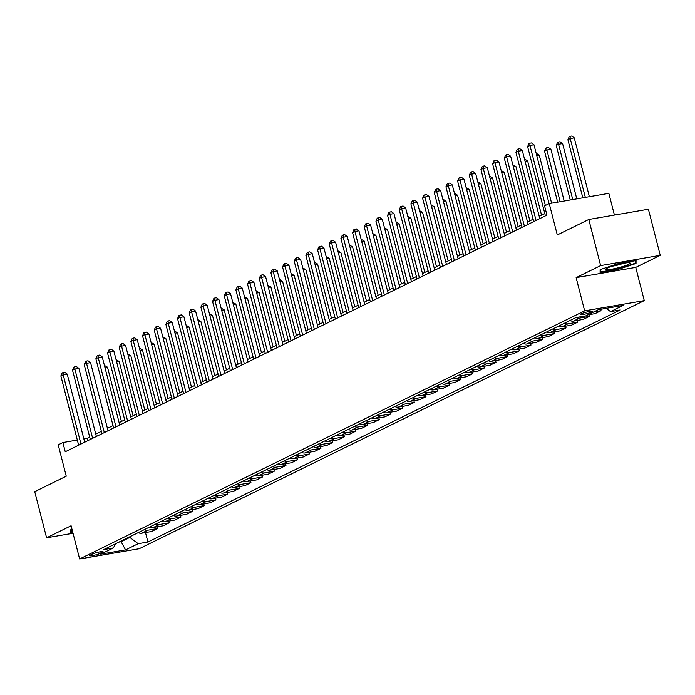 <?xml version="1.0" encoding="UTF-8"?>
<svg xmlns="http://www.w3.org/2000/svg" width="695" height="695" viewBox="0 0 695 695"><rect width="100%" height="100%" fill="white"/><g stroke="black" fill="none" stroke-linecap="round" stroke-linejoin="round"><path stroke-width="1.04" d="M581.22 313.836A6.151 0.799 165.6 0 0 580.421 314.479A6.151 0.799 165.6 0 0 584.929 314.114A6.151 0.799 165.6 0 0 591.532 312.064A6.151 0.799 165.6 0 0 592.331 311.421A6.151 0.799 165.6 0 0 587.831 311.777A6.151 0.799 165.6 0 0 581.22 313.836M614.423 215.068L608.846 193.349L549.241 203.592L544.567 205.876L546.939 215.102L65.243 451.767L62.871 442.541L58.206 444.835L66.26 476.197L34.75 491.678L46.591 537.808L73.027 533.265M660.25 255.36L648.409 209.23L588.795 219.472L600.636 265.603L576.138 277.644L584.66 310.856L644.274 300.614L635.743 267.401L660.25 255.36L600.636 265.603M584.66 310.856L79.63 558.98L139.235 548.737L644.274 300.614M100.245 553.376L102.295 552.369A5.96 0.773 165.6 0 0 103.077 551.743A5.96 0.773 165.6 0 0 98.707 552.099A5.96 0.773 165.6 0 0 92.313 554.089L90.254 555.096A5.96 0.773 165.6 0 0 89.481 555.713A5.96 0.773 165.6 0 0 93.842 555.366A5.96 0.773 165.6 0 0 100.245 553.376L99.854 551.865M118.871 542.143L120.965 541.787L129.835 537.426L138.175 543.699L147.922 542.022L620.279 309.953L610.54 311.629L606.179 308.354M138.175 543.699L125.569 549.893L100.758 554.158L113.363 547.964L115.631 543.733M610.54 311.629L623.137 305.435L598.326 309.701L585.729 315.895L575.981 317.563L103.616 549.641L113.363 547.964M549.241 203.592L557.294 234.953L588.795 219.472M79.63 558.98L71.099 525.768L46.591 537.808M89.698 437.077L87.04 438.389L83.86 438.927M77.319 440.057L62.871 442.541M544.793 213.495L539.19 216.241M533.117 219.229L527.522 221.974M521.45 224.963L515.846 227.708M509.782 230.688L504.179 233.442M498.115 236.422L492.512 239.176M486.448 242.155L480.844 244.909M474.772 247.889L469.177 250.643M463.105 253.623L457.501 256.377M451.437 259.357L445.834 262.111M439.77 265.09L434.166 267.844M428.103 270.824L422.499 273.578M416.427 276.558L410.832 279.312M404.759 282.292L399.156 285.037M393.092 288.025L387.489 290.771M381.425 293.75L375.821 296.504M369.757 299.484L364.154 302.238M358.081 305.218L352.487 307.972M346.414 310.952L340.811 313.706M334.747 316.685L329.143 319.439M323.079 322.419L317.476 325.173M311.412 328.153L305.809 330.907M299.736 333.887L294.141 336.641M288.069 339.62L282.465 342.374M276.402 345.354L270.798 348.099M264.734 351.088L259.131 353.833M253.067 356.822L247.463 359.567M241.391 362.547L235.796 365.301M229.724 368.281L224.12 371.034M218.056 374.014L212.453 376.768M206.389 379.748L200.786 382.502M194.722 385.482L189.118 388.236M183.046 391.216L177.451 393.969M171.378 396.949L165.775 399.703M159.711 402.683L154.108 405.437M148.044 408.417L142.44 411.162M136.376 414.151L130.773 416.896M124.7 419.884L119.106 422.63M113.033 425.609L107.43 428.363M101.366 431.343L95.762 434.097M120.808 541.188L125.569 549.893M129.678 536.835L129.835 537.426M87.648 440.76L87.04 438.389M147.922 542.022L145.49 532.561M138.123 532.683A7.688 6.464 63.8 0 0 141.78 533.195L151.527 531.527L157.6 528.539L157.157 526.827M593.782 311.933L601.027 310.691L600.662 309.301M601.027 310.691L594.955 313.671L587.718 314.913M575.947 317.58A7.688 6.464 63.8 0 0 579.604 318.093L589.351 316.425L588.917 314.705M589.351 316.425L583.287 319.405L573.54 321.081A7.688 6.464 63.8 0 1 569.883 320.56M564.279 323.314A7.688 6.464 63.8 0 0 567.937 323.827L577.684 322.159L577.241 320.438M577.684 322.159L571.62 325.138L561.873 326.815A7.688 6.464 63.8 0 1 558.207 326.294M552.612 329.048A7.688 6.464 63.8 0 0 556.269 329.56L566.017 327.884L565.574 326.172M566.017 327.884L559.944 330.872L550.205 332.54A7.688 6.464 63.8 0 1 546.539 332.028M540.936 334.781A7.688 6.464 63.8 0 0 544.602 335.294L554.349 333.617L553.906 331.906M554.349 333.617L548.277 336.606L538.529 338.274A7.688 6.464 63.8 0 1 534.872 337.761M529.269 340.515A7.688 6.464 63.8 0 0 532.935 341.028L542.682 339.351L542.239 337.64M542.682 339.351L536.61 342.331L526.862 344.008A7.688 6.464 63.8 0 1 523.205 343.495M517.601 346.249A7.688 6.464 63.8 0 0 521.259 346.762L531.006 345.085L530.572 343.373M531.006 345.085L524.942 348.065L515.195 349.741A7.688 6.464 63.8 0 1 511.537 349.229M505.934 351.983A7.688 6.464 63.8 0 0 509.591 352.495L519.339 350.819L518.896 349.107M519.339 350.819L513.275 353.798L503.528 355.475A7.688 6.464 63.8 0 1 499.861 354.963M494.267 357.716A7.688 6.464 63.8 0 0 497.924 358.229L507.671 356.552L507.228 354.841M507.671 356.552L501.599 359.532L491.86 361.209A7.688 6.464 63.8 0 1 488.194 360.696M482.591 363.442A7.688 6.464 63.8 0 0 486.257 363.963L496.004 362.286L495.561 360.575M496.004 362.286L489.932 365.266L480.184 366.943A7.688 6.464 63.8 0 1 476.527 366.43M470.923 369.175A7.688 6.464 63.8 0 0 474.589 369.697L484.337 368.02L483.894 366.308M484.337 368.02L478.264 371L468.517 372.676A7.688 6.464 63.8 0 1 464.859 372.155M459.256 374.909A7.688 6.464 63.8 0 0 462.913 375.43L472.661 373.754L472.226 372.042M472.661 373.754L466.597 376.733L456.85 378.41A7.688 6.464 63.8 0 1 453.192 377.889M447.589 380.643A7.688 6.464 63.8 0 0 451.246 381.155L460.993 379.487L460.55 377.767M460.993 379.487L454.93 382.467L445.182 384.144A7.688 6.464 63.8 0 1 441.516 383.623M435.921 386.377A7.688 6.464 63.8 0 0 439.579 386.889L449.326 385.221L448.883 383.501M449.326 385.221L443.254 388.201L433.506 389.878A7.688 6.464 63.8 0 1 429.849 389.356M424.245 392.11A7.688 6.464 63.8 0 0 427.911 392.623L437.659 390.955L437.216 389.235M437.659 390.955L431.586 393.935L421.839 395.603A7.688 6.464 63.8 0 1 418.182 395.09M412.578 397.844A7.688 6.464 63.8 0 0 416.244 398.357L425.992 396.68L425.548 394.969M425.992 396.68L419.919 399.668L410.172 401.336A7.688 6.464 63.8 0 1 406.514 400.824M400.911 403.578A7.688 6.464 63.8 0 0 404.568 404.09L414.316 402.414L413.881 400.702M414.316 402.414L408.252 405.394L398.504 407.07A7.688 6.464 63.8 0 1 394.847 406.558M389.243 409.312A7.688 6.464 63.8 0 0 392.901 409.824L402.648 408.147L402.205 406.436M402.648 408.147L396.584 411.127L386.837 412.804A7.688 6.464 63.8 0 1 383.171 412.291M377.576 415.045A7.688 6.464 63.8 0 0 381.234 415.558L390.981 413.881L390.538 412.17M390.981 413.881L384.908 416.861L375.161 418.538A7.688 6.464 63.8 0 1 371.504 418.025M365.9 420.779A7.688 6.464 63.8 0 0 369.566 421.292L379.314 419.615L378.871 417.904M379.314 419.615L373.241 422.595L363.494 424.271A7.688 6.464 63.8 0 1 359.836 423.759M354.233 426.504A7.688 6.464 63.8 0 0 357.899 427.025L367.638 425.349L367.203 423.637M367.638 425.349L361.574 428.329L351.826 430.005A7.688 6.464 63.8 0 1 348.169 429.493M342.565 432.238A7.688 6.464 63.8 0 0 346.223 432.759L355.97 431.082L355.536 429.371M355.97 431.082L349.906 434.062L340.159 435.739A7.688 6.464 63.8 0 1 336.502 435.226M330.898 437.972A7.688 6.464 63.8 0 0 334.556 438.493L344.303 436.816L343.86 435.105M344.303 436.816L338.239 439.796L328.492 441.473A7.688 6.464 63.8 0 1 324.826 440.951M319.231 443.705A7.688 6.464 63.8 0 0 322.888 444.218L332.636 442.55L332.193 440.83M332.636 442.55L326.563 445.53L316.816 447.206A7.688 6.464 63.8 0 1 313.158 446.685M307.555 449.439A7.688 6.464 63.8 0 0 311.221 449.952L320.968 448.284L320.525 446.564M320.968 448.284L314.896 451.264L305.148 452.94A7.688 6.464 63.8 0 1 301.491 452.419M295.888 455.173A7.688 6.464 63.8 0 0 299.554 455.685L309.292 454.017L308.858 452.297M309.292 454.017L303.229 456.997L293.481 458.665A7.688 6.464 63.8 0 1 289.824 458.153M284.22 460.907A7.688 6.464 63.8 0 0 287.878 461.419L297.625 459.743L297.191 458.031M297.625 459.743L291.561 462.731L281.814 464.399A7.688 6.464 63.8 0 1 278.156 463.886M272.553 466.64A7.688 6.464 63.8 0 0 276.21 467.153L285.958 465.476L285.515 463.765M285.958 465.476L279.894 468.465L270.147 470.133A7.688 6.464 63.8 0 1 266.48 469.62M260.886 472.374A7.688 6.464 63.8 0 0 264.543 472.887L274.29 471.21L273.847 469.499M274.29 471.21L268.218 474.19L258.471 475.867A7.688 6.464 63.8 0 1 254.813 475.354M249.21 478.108A7.688 6.464 63.8 0 0 252.876 478.62L262.623 476.944L262.18 475.232M262.623 476.944L256.551 479.924L246.803 481.6A7.688 6.464 63.8 0 1 243.146 481.088M237.542 483.842A7.688 6.464 63.8 0 0 241.208 484.354L250.947 482.678L250.513 480.966M250.947 482.678L244.883 485.657L235.136 487.334A7.688 6.464 63.8 0 1 231.478 486.821M225.875 489.567A7.688 6.464 63.8 0 0 229.532 490.088L239.28 488.411L238.845 486.7M239.28 488.411L233.216 491.391L223.469 493.068A7.688 6.464 63.8 0 1 219.811 492.555M214.208 495.3A7.688 6.464 63.8 0 0 217.865 495.822L227.613 494.145L227.169 492.434M227.613 494.145L221.549 497.125L211.801 498.801A7.688 6.464 63.8 0 1 208.135 498.289M202.54 501.034A7.688 6.464 63.8 0 0 206.198 501.555L215.945 499.879L215.502 498.167M215.945 499.879L209.873 502.859L200.125 504.535A7.688 6.464 63.8 0 1 196.468 504.014M190.864 506.768A7.688 6.464 63.8 0 0 194.53 507.289L204.278 505.613L203.835 503.892M204.278 505.613L198.205 508.592L188.458 510.269A7.688 6.464 63.8 0 1 184.8 509.748M179.197 512.502A7.688 6.464 63.8 0 0 182.863 513.014L192.602 511.346L192.167 509.626M192.602 511.346L186.538 514.326L176.791 516.003A7.688 6.464 63.8 0 1 173.133 515.481M167.53 518.235A7.688 6.464 63.8 0 0 171.187 518.748L180.935 517.08L180.5 515.36M180.935 517.08L174.871 520.06L165.123 521.736A7.688 6.464 63.8 0 1 161.466 521.215M155.862 523.969A7.688 6.464 63.8 0 0 159.52 524.482L169.267 522.805L168.824 521.094M169.267 522.805L163.203 525.794L153.456 527.462A7.688 6.464 63.8 0 1 149.79 526.949M144.195 529.703A7.688 6.464 63.8 0 0 147.853 530.216L157.6 528.539M72.002 529.295L70.812 529.694L70.786 532.578L72.758 532.24M576.138 277.644L635.743 267.401M618.107 263.674L600.124 269.643L600.089 272.527L618.046 269.443L636.029 263.474L636.064 260.59L618.107 263.674M635.404 261.025L636.029 263.474M617.924 268.991L618.046 269.443M84.703 442.202L67.224 374.11L63.193 374.805L80.968 444.036M60.856 375.952L62.15 372.998L63.089 372.537L63.193 374.805L60.856 375.952L78.639 445.182M63.089 372.537L64.696 372.259L67.224 374.11M121.434 421.483L107.499 367.186L104.98 367.62M104.415 365.44L107.499 367.186M96.37 436.469L78.891 368.376L74.86 369.071L92.635 438.302M72.532 370.218L73.818 367.264L74.756 366.804L74.86 369.071L72.532 370.218L90.307 439.448M74.756 366.804L76.363 366.526L78.891 368.376M108.038 430.735L90.558 362.642L86.528 363.337L104.311 432.568M84.199 364.484L85.494 361.53L86.423 361.07L86.528 363.337L84.199 364.484L101.974 433.715M86.423 361.07L88.03 360.792L90.558 362.642M119.714 425.001L102.226 356.909L98.204 357.604L115.978 426.834M95.867 358.75L97.161 355.797L98.091 355.336L98.204 357.604L95.867 358.75L113.641 427.981M98.091 355.336L99.706 355.067L102.226 356.909M133.11 415.749L119.166 361.452L116.647 361.887M116.082 359.706L119.166 361.452M144.777 410.015L130.834 355.718L128.314 356.153M127.758 353.972L130.834 355.718M156.445 404.281L142.501 349.993L139.982 350.419M139.426 348.238L142.501 349.993M131.381 419.267L113.893 351.175L109.871 351.87L127.645 421.101M107.534 353.017L108.828 350.063L109.758 349.602L109.871 351.87L107.534 353.017L125.309 422.247M109.758 349.602L111.374 349.333L113.893 351.175M168.112 398.556L154.177 344.26L151.658 344.685M151.093 342.505L154.177 344.26M72.645 531.779L71.246 532.023L71.272 529.538M70.812 530.311L71.246 532.023M628.454 264.387A12.493 1.625 165.6 0 0 629.67 262.806A12.493 1.625 165.6 0 0 619.566 264.126A12.493 1.625 165.6 0 0 607.508 267.992A12.493 1.625 165.6 0 0 606.11 268.861A12.493 1.625 165.6 0 0 613.711 268.835A12.493 1.625 165.6 0 0 628.454 264.387M600.115 270.268L600.558 271.971L600.584 269.495M635.404 260.703L635.378 263.205L617.951 268.982L600.558 271.971M611.991 266.246A8.549 1.112 165.6 0 0 623.259 263.353M143.048 413.534L125.569 345.441L121.538 346.136L139.313 415.367M119.201 347.283L120.496 344.329L121.434 343.877L121.538 346.136L119.201 347.283L136.984 416.514M121.434 343.877L123.041 343.599L125.569 345.441M154.716 407.8L137.236 339.707L133.205 340.402L150.98 409.642M130.877 341.549L132.163 338.595L133.101 338.144L133.205 340.402L130.877 341.549L148.652 410.788M133.101 338.144L134.708 337.866L137.236 339.707M166.383 402.066L148.904 333.974L144.873 334.669L162.656 403.908M142.545 335.815L143.839 332.87L144.768 332.41L144.873 334.669L142.545 335.815L160.319 405.055M144.768 332.41L146.376 332.132L148.904 333.974M178.059 396.341L160.571 328.248L156.549 328.935L174.323 398.174M154.212 330.082L155.506 327.137L156.436 326.676L156.549 328.935L154.212 330.082L171.986 399.321M156.436 326.676L158.052 326.398L160.571 328.248M189.726 390.607L172.238 322.515L168.216 323.201L185.991 392.44M165.879 324.348L167.174 321.403L168.103 320.942L168.216 323.201L165.879 324.348L183.654 393.587M168.103 320.942L169.719 320.664L172.238 322.515M179.779 392.823L165.844 338.526L163.325 338.96M162.76 336.771L165.844 338.526M191.455 387.089L177.512 332.792L174.992 333.226M174.428 331.037L177.512 332.792M203.122 381.355L189.179 327.058L186.66 327.493M186.104 325.303L189.179 327.058M214.79 375.621L200.846 321.325L198.327 321.759M197.771 319.57L200.846 321.325M226.457 369.888L212.522 315.591L210.003 316.025M209.438 313.836L212.522 315.591M201.394 384.874L183.914 316.781L179.883 317.467L197.658 386.707M177.546 318.614L178.841 315.669L179.779 315.209L179.883 317.467L177.546 318.614L195.33 387.853M179.779 315.209L181.386 314.931L183.914 316.781M238.124 364.154L224.19 309.857L221.67 310.291M221.106 308.111L224.19 309.857M213.061 379.14L195.582 311.047L191.551 311.734L209.325 380.973M189.222 312.88L190.508 309.935L191.446 309.475L191.551 311.734L189.222 312.88L206.997 382.12M191.446 309.475L193.054 309.197L195.582 311.047M249.8 358.42L235.857 304.123L233.338 304.558M232.773 302.377L235.857 304.123M224.728 373.406L207.249 305.314L203.218 306.009L221.001 375.239M200.89 307.155L202.184 304.202L203.114 303.741L203.218 306.009L200.89 307.155L218.664 376.386M203.114 303.741L204.721 303.463L207.249 305.314M261.468 352.686L247.524 298.39L245.005 298.824M244.449 296.643L247.524 298.39M236.404 367.672L218.916 299.58L214.894 300.275L232.669 369.505M212.557 301.421L213.852 298.468L214.781 298.007L214.894 300.275L212.557 301.421L230.332 370.652M214.781 298.007L216.397 297.729L218.916 299.58M273.135 346.953L259.192 292.656L256.672 293.09M256.116 290.91L259.192 292.656M248.072 361.939L230.584 293.846L226.561 294.541L244.336 363.772M224.224 295.688L225.519 292.734L226.448 292.274L226.561 294.541L224.224 295.688L241.999 364.918M226.448 292.274L228.064 291.996L230.584 293.846M284.802 341.219L270.868 286.931L268.348 287.356M267.784 285.176L270.868 286.931M259.739 356.205L242.26 288.112L238.229 288.807L256.003 358.038M235.892 289.954L237.186 287L238.124 286.54L238.229 288.807L235.892 289.954L253.675 359.185M238.124 286.54L239.732 286.27L242.26 288.112M296.47 335.494L282.535 281.197L280.015 281.623M279.451 279.442L282.535 281.197M271.406 350.471L253.927 282.379L249.896 283.073L267.671 352.304M247.568 284.22L248.853 281.267L249.792 280.815L249.896 283.073L247.568 284.22L265.342 353.451M249.792 280.815L251.399 280.537L253.927 282.379M283.073 344.737L265.594 276.645L261.563 277.34L279.347 346.579M259.235 278.487L260.529 275.533L261.459 275.081L261.563 277.34L259.235 278.487L277.01 347.717M261.459 275.081L263.066 274.803L265.594 276.645M294.75 339.004L277.262 270.911L273.239 271.606L291.014 340.845M270.902 272.753L272.197 269.799L273.126 269.347L273.239 271.606L270.902 272.753L288.677 341.992M273.126 269.347L274.742 269.069L277.262 270.911M306.417 333.279L288.929 265.186L284.907 265.872L302.681 335.112M282.57 267.019L283.864 264.074L284.794 263.613L284.907 265.872L282.57 267.019L300.344 336.258M284.794 263.613L286.41 263.336L288.929 265.186M318.084 327.545L300.605 259.452L296.574 260.139L314.349 329.378M294.237 261.285L295.531 258.34L296.47 257.88L296.574 260.139L294.237 261.285L312.02 330.525M296.47 257.88L298.077 257.602L300.605 259.452M329.751 321.811L312.272 253.718L308.241 254.405L326.016 323.644M305.913 255.552L307.199 252.606L308.137 252.146L308.241 254.405L305.913 255.552L323.688 324.791M308.137 252.146L309.744 251.868L312.272 253.718M341.419 316.077L323.94 247.985L319.909 248.671L337.692 317.91M317.58 249.818L318.875 246.873L319.804 246.412L319.909 248.671L317.58 249.818L335.355 319.057M319.804 246.412L321.411 246.134L323.94 247.985M353.095 310.344L335.607 242.251L331.584 242.946L349.359 312.177M329.248 244.093L330.542 241.139L331.472 240.679L331.584 242.946L329.248 244.093L347.022 313.323M331.472 240.679L333.087 240.401L335.607 242.251M364.762 304.61L347.274 236.517L343.252 237.212L361.026 306.443M340.915 238.359L342.209 235.405L343.139 234.945L343.252 237.212L340.915 238.359L358.69 307.59M343.139 234.945L344.755 234.667L347.274 236.517M376.429 298.876L358.95 230.783L354.919 231.478L372.694 300.709M352.582 232.625L353.877 229.671L354.815 229.211L354.919 231.478L352.582 232.625L370.365 301.856M354.815 229.211L356.422 228.933L358.95 230.783M388.097 293.142L370.617 225.05L366.586 225.745L384.361 294.975M364.258 226.891L365.544 223.938L366.482 223.477L366.586 225.745L364.258 226.891L382.033 296.122M366.482 223.477L368.089 223.208L370.617 225.05M399.773 287.409L382.285 219.316L378.254 220.011L396.037 289.242M375.926 221.158L377.22 218.204L378.149 217.743L378.254 220.011L375.926 221.158L393.7 290.388M378.149 217.743L379.757 217.474L382.285 219.316M411.44 281.675L393.952 213.582L389.93 214.277L407.704 283.508M387.593 215.424L388.887 212.47L389.817 212.018L389.93 214.277L387.593 215.424L405.367 284.655M389.817 212.018L391.433 211.74L393.952 213.582M423.107 275.941L405.619 207.848L401.597 208.543L419.372 277.783M399.26 209.69L400.555 206.736L401.484 206.285L401.597 208.543L399.26 209.69L417.035 278.93M401.484 206.285L403.1 206.007L405.619 207.848M434.775 270.207L417.295 202.123L413.264 202.81L431.039 272.049M410.927 203.956L412.222 201.011L413.16 200.551L413.264 202.81L410.927 203.956L428.711 273.196M413.16 200.551L414.767 200.273L417.295 202.123M446.442 264.482L428.963 196.39L424.932 197.076L442.706 266.315M422.603 198.223L423.889 195.278L424.827 194.817L424.932 197.076L422.603 198.223L440.378 267.462M424.827 194.817L426.435 194.539L428.963 196.39M458.118 258.748L440.63 190.656L436.599 191.342L454.382 260.582M434.271 192.489L435.565 189.544L436.495 189.083L436.599 191.342L434.271 192.489L452.045 261.728M436.495 189.083L438.102 188.805L440.63 190.656M469.785 253.015L452.297 184.922L448.275 185.608L466.05 254.848M445.938 186.755L447.232 183.81L448.162 183.35L448.275 185.608L445.938 186.755L463.713 255.995M448.162 183.35L449.778 183.072L452.297 184.922M308.146 329.76L294.202 275.463L291.683 275.898M291.118 273.708L294.202 275.463M319.813 324.026L305.87 269.73L303.35 270.164M302.794 267.975L305.87 269.73M331.48 318.293L317.537 263.996L315.017 264.43M314.461 262.241L317.537 263.996M343.148 312.559L329.213 258.262L326.693 258.696M326.129 256.507L329.213 258.262M354.824 306.825L340.88 252.528L338.361 252.963M337.796 250.773L340.88 252.528M366.491 301.091L352.547 246.794L350.028 247.229M349.463 245.048L352.547 246.794M378.158 295.358L364.215 241.061L361.695 241.495M361.139 239.315L364.215 241.061M389.826 289.624L375.882 235.327L373.363 235.761M372.807 233.581L375.882 235.327M401.493 283.89L387.558 229.593L385.039 230.028M384.474 227.847L387.558 229.593M413.169 278.156L399.225 223.86L396.706 224.294M396.141 222.113L399.225 223.86M424.836 272.431L410.893 218.134L408.373 218.56M407.809 216.38L410.893 218.134M436.503 266.698L422.56 212.401L420.041 212.826M419.485 210.646L422.56 212.401M448.171 260.964L434.227 206.667L431.708 207.101M431.152 204.912L434.227 206.667M459.838 255.23L445.903 200.933L443.384 201.368M442.819 199.178L445.903 200.933M471.514 249.496L457.571 195.199L455.051 195.634M454.487 193.445L457.571 195.199M483.181 243.763L469.238 189.466L466.719 189.9M466.154 187.711L469.238 189.466M494.849 238.029L480.905 183.732L478.386 184.166M477.83 181.977L480.905 183.732M506.516 232.295L492.573 177.998L490.053 178.433M489.497 176.252L492.573 177.998M481.453 247.281L463.965 179.188L459.942 179.883L477.717 249.114M457.605 181.021L458.9 178.076L459.829 177.616L459.942 179.883L457.605 181.021L475.38 250.261M459.829 177.616L461.445 177.338L463.965 179.188M518.183 226.561L504.249 172.264L501.729 172.699M501.165 170.518L504.249 172.264M493.12 241.547L475.641 173.455L471.61 174.15L489.384 243.38M469.273 175.296L470.567 172.343L471.505 171.882L471.61 174.15L469.273 175.296L487.056 244.527M471.505 171.882L473.113 171.604L475.641 173.455M529.859 220.828L515.916 166.531L513.397 166.965M512.832 164.785L515.916 166.531M504.787 235.814L487.308 167.721L483.277 168.416L501.052 237.647M480.949 169.563L482.234 166.609L483.173 166.148L483.277 168.416L480.949 169.563L498.723 238.793M483.173 166.148L484.78 165.87L487.308 167.721M541.527 215.094L527.583 160.797L525.064 161.231M524.499 159.051L527.583 160.797M516.463 230.08L498.975 161.987L494.944 162.682L512.728 231.913M492.616 163.829L493.91 160.875L494.84 160.415L494.944 162.682L492.616 163.829L510.391 233.06M494.84 160.415L496.447 160.145L498.975 161.987M551.604 203.183L539.25 155.072L536.731 155.498M536.175 153.317L539.25 155.072M528.13 224.346L510.643 156.253L506.62 156.948L524.395 226.179M504.283 158.095L505.578 155.141L506.507 154.681L506.62 156.948L504.283 158.095L522.058 227.326M506.507 154.681L508.123 154.412L510.643 156.253M564.192 201.02L550.918 149.338L546.895 150.024L544.559 151.171L557.651 202.141M560.161 201.706L546.895 150.024L546.783 147.766L548.398 147.488L550.918 149.338M544.559 151.171L545.853 148.226L546.783 147.766M539.798 218.612L522.31 150.52L518.288 151.215L536.062 220.445M515.951 152.361L517.245 149.408L518.175 148.956L518.288 151.215L515.951 152.361L533.725 221.592M518.175 148.956L519.791 148.678L522.31 150.52M576.78 198.857L562.594 143.604L558.563 144.291L556.226 145.437L570.23 199.978M572.75 199.552L558.563 144.291L558.459 142.032L560.066 141.754L562.594 143.604M556.226 145.437L557.52 142.492L558.459 142.032M549.093 203.652L533.986 144.786L529.955 145.481L545.366 205.494M527.618 146.628L528.912 143.674L529.851 143.222L529.955 145.481L527.618 146.628L545.401 215.867M529.851 143.222L531.458 142.944L533.986 144.786M589.36 196.694L574.261 137.871L570.23 138.557L567.902 139.704L582.818 197.814M585.338 197.389L570.23 138.557L570.126 136.298L571.733 136.02L574.261 137.871M567.902 139.704L569.188 136.759L570.126 136.298M147.853 530.216L141.78 533.195M159.52 524.482L153.456 527.462M171.187 518.748L165.123 521.736M182.863 513.014L176.791 516.003M194.53 507.289L188.458 510.269M206.198 501.555L200.125 504.535M217.865 495.822L211.801 498.801M229.532 490.088L223.469 493.068M241.208 484.354L235.136 487.334M252.876 478.62L246.803 481.6M264.543 472.887L258.471 475.867M276.21 467.153L270.147 470.133M287.878 461.419L281.814 464.399M299.554 455.685L293.481 458.665M311.221 449.952L305.148 452.94M322.888 444.218L316.816 447.206M334.556 438.493L328.492 441.473M346.223 432.759L340.159 435.739M357.899 427.025L351.826 430.005M369.566 421.292L363.494 424.271M381.234 415.558L375.161 418.538M392.901 409.824L386.837 412.804M404.568 404.09L398.504 407.07M416.244 398.357L410.172 401.336M427.911 392.623L421.839 395.603M439.579 386.889L433.506 389.878M451.246 381.155L445.182 384.144M462.913 375.43L456.85 378.41M474.589 369.697L468.517 372.676M486.257 363.963L480.184 366.943M497.924 358.229L491.86 361.209M509.591 352.495L503.528 355.475M521.259 346.762L515.195 349.741M532.935 341.028L526.862 344.008M544.602 335.294L538.529 338.274M556.269 329.56L550.205 332.54M567.937 323.827L561.873 326.815M579.604 318.093L573.54 321.081M102.096 551.569L102.295 552.369"/></g></svg>
